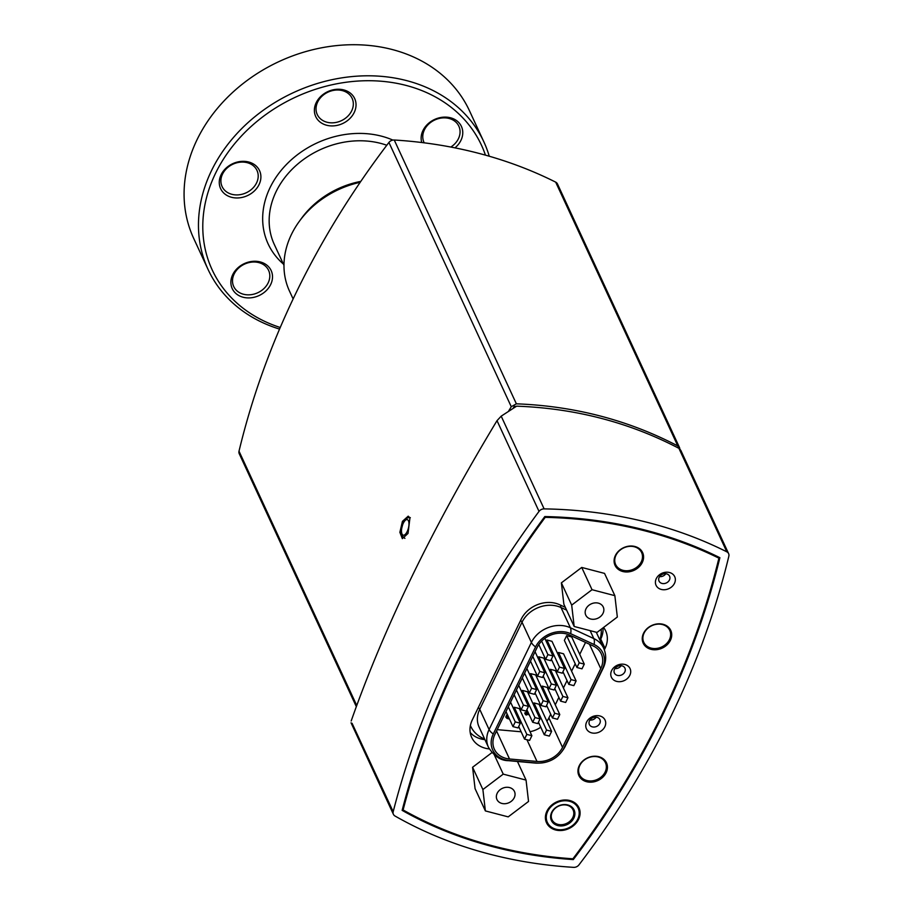 <?xml version="1.0" encoding="UTF-8"?>
<svg xmlns="http://www.w3.org/2000/svg" width="913" height="913" viewBox="0 0 913 913"><rect width="100%" height="100%" fill="white"/><g stroke="black" fill="none" stroke-linecap="round" stroke-linejoin="round"><path stroke-width="1.37" d="M567.178 805.232A11.618 9.529 -24.8 0 1 573.079 809.911A11.618 9.529 -24.8 0 1 566.539 823.446A11.618 9.529 -24.8 0 1 551.988 819.68A11.618 9.529 -24.8 0 1 554.807 808.667A11.618 9.529 -24.8 0 1 567.178 805.232M567.749 804.958A12.508 10.26 155.2 0 0 550.665 817.911A12.508 10.26 155.2 0 0 569.838 822.91A12.508 10.26 155.2 0 0 567.749 804.958M569.529 801.283A16.982 13.935 -24.8 0 1 572.36 825.637A16.982 13.935 -24.8 0 1 546.351 818.847A16.982 13.935 -24.8 0 1 569.529 801.283M578.865 807.514A17.872 14.665 -24.8 0 1 568.696 828.102A17.872 14.665 -24.8 0 1 546.419 822.533M600.081 640.458L600.743 639.089A26.808 21.992 155.2 0 0 602.991 627.893M470.184 732.466A26.808 21.992 155.2 0 0 484.929 739.644M524.53 739.096L526.824 734.383L531.88 735.707L529.597 740.42L524.53 739.096L518.71 726.508M531.88 735.707L519.314 708.568L514.259 707.255L526.824 734.383M497.197 729.647L521.152 731.792M530.019 731.678A22.699 18.625 155.2 0 0 540.77 727.216M546.91 721.224A22.699 18.625 155.2 0 0 548.896 717.926L550.699 714.206M555.264 704.813L558.87 697.395M563.424 687.991L567.03 680.573M571.595 671.181L575.201 663.762M579.755 654.359L585.553 642.421M513.574 708.659L514.259 707.255M521.734 691.849L522.419 690.433L527.486 691.757L540.04 718.896L537.757 723.598L532.701 722.274L526.869 709.698M529.905 675.038L530.59 673.623L535.646 674.935L548.211 702.074L545.928 706.788L540.861 705.464L535.041 692.876M538.065 658.216L538.75 656.801L543.817 658.125L556.371 685.264L554.088 689.966L549.033 688.653L543.201 676.065M546.236 641.405L546.921 639.99L551.977 641.314L564.542 668.442L562.26 673.155L557.192 671.831L551.372 659.243M533.306 704.345L533.991 702.93L539.058 704.254L551.612 731.381L549.329 736.095L544.274 734.771L538.442 722.183M541.477 687.523L542.162 686.108L547.218 687.432L559.783 714.571L557.501 719.273L552.433 717.96L546.613 705.372M549.637 670.713L550.322 669.297L555.389 670.621L567.943 697.749L565.661 702.462L560.605 701.138L554.773 688.55M557.809 653.891L558.494 652.487L563.549 653.799L576.114 680.938L573.832 685.64L568.765 684.328L562.944 671.74M564.371 640.378L566.653 635.665L571.721 636.989L584.274 664.128L581.992 668.83L576.936 667.506L564.371 640.378M507.149 714.046L505.791 716.967L506.932 718.371L509.477 719.079M508.153 716.214L508.187 717.732L506.669 716.933M528.604 713.441L525.146 712.528L524.781 713.281L525.591 714.731L526.675 715.016L526.082 714.023L529.266 714.856M526.675 715.016L526.162 714.046M527.349 710.713L526.208 711.261L527.885 712.539L527.372 711.558M537.164 647.34L494.88 734.429A22.699 18.625 155.2 0 0 494.355 749.208A22.699 18.625 155.2 0 0 509.511 758.977L537.004 761.453A22.699 18.625 155.2 0 0 562.534 747.382L600.765 668.636A22.699 18.625 155.2 0 0 601.279 653.856A22.699 18.625 155.2 0 0 593.108 645.913L569.678 635.083A22.699 18.625 155.2 0 0 537.164 647.34M535.566 646.918L493.271 734.006A24.514 20.109 155.2 0 0 509.077 760.529L536.57 762.994A24.514 20.109 155.2 0 0 564.143 747.804L602.375 669.058A24.514 20.109 155.2 0 0 594.101 644.51L570.671 633.69A24.514 20.109 155.2 0 0 535.566 646.918A11.355 4.576 25.9 0 1 531.377 642.455L489.094 729.555A11.355 4.576 25.9 0 0 493.271 734.006M532.701 722.274L534.984 717.572L522.419 690.433M534.984 717.572L540.04 718.896M540.861 705.464L543.155 700.75L530.59 673.623M543.155 700.75L548.211 702.074M549.033 688.653L551.315 683.94L538.75 656.801M551.315 683.94L556.371 685.264M557.192 671.831L559.475 667.129L546.921 639.99M559.475 667.129L564.542 668.442M520.307 723.21L518.025 727.923L512.958 726.6L515.252 721.898L520.307 723.21L510.55 702.143M512.958 726.6L505.996 711.547M515.252 721.898L508.279 706.833M528.467 706.4L526.185 711.101L521.129 709.789L523.411 705.076L528.467 706.4L518.721 685.332M521.129 709.789L514.156 694.725M523.411 705.076L516.438 690.023M536.639 689.577L534.356 694.291L529.289 692.967L531.583 688.265L536.639 689.577L526.881 668.521M529.289 692.967L522.316 677.914M531.583 688.265L524.61 673.212M544.799 672.767L542.516 677.48L537.46 676.156L539.743 671.443L544.799 672.767L535.052 651.699M537.46 676.156L530.487 661.103M539.743 671.443L532.77 656.39M552.97 655.956L550.687 660.658L545.62 659.334L547.903 654.632L552.97 655.956L544.833 638.37M545.62 659.334L538.784 644.555M547.903 654.632L541.649 641.097M544.274 734.771L546.556 730.069L533.991 702.93M546.556 730.069L551.612 731.381M552.433 717.96L554.727 713.247L542.162 686.108M554.727 713.247L559.783 714.571M560.605 701.138L562.887 696.436L550.322 669.297M562.887 696.436L567.943 697.749M568.765 684.328L571.047 679.614L558.494 652.487M571.047 679.614L576.114 680.938M576.936 667.506L579.219 662.804L566.653 635.665M579.219 662.804L584.274 664.128M508.37 716.682L508.393 718.189L506.726 717.196L507.628 715.084M507.366 714.514L506.007 717.424M528.821 713.898L525.363 712.996L524.998 713.738M527.885 712.539L527.794 711.672M603.561 627.459A26.808 21.992 -24.8 0 1 605.65 630.906A26.808 21.992 -24.8 0 1 605.045 648.367L604.338 649.816M614.917 668.567A5.809 4.77 155.2 0 0 621.182 665.668M589.912 720.06A5.809 4.77 155.2 0 0 596.178 717.162M659.563 576.628A5.809 4.77 155.2 0 0 665.828 573.718M501.865 803.429A9.632 7.909 -24.8 0 1 496.969 799.548A9.632 7.909 -24.8 0 1 502.39 788.33A9.632 7.909 -24.8 0 1 514.453 791.457A9.632 7.909 -24.8 0 1 512.125 800.587A9.632 7.909 -24.8 0 1 501.865 803.429M508.199 816.873L485.374 810.915L482.886 789.54L503.234 774.133L526.059 780.09L528.536 801.454L508.199 816.873M482.886 789.54L472.58 767.274L475.068 788.649L485.374 810.915M494.367 754.994L503.234 774.133M472.58 767.274L491.936 752.609M517.443 761.476L526.059 780.09M590.665 619.003A9.632 7.909 -24.8 0 1 585.769 615.122A9.632 7.909 -24.8 0 1 591.19 603.904A9.632 7.909 -24.8 0 1 603.253 607.019A9.632 7.909 -24.8 0 1 600.925 616.149A9.632 7.909 -24.8 0 1 590.665 619.003M596.999 632.435L574.174 626.478L571.686 605.114L592.035 589.707L614.86 595.664L617.336 617.028L596.999 632.435M571.686 605.114L561.381 582.848L563.869 604.212L574.174 626.478M561.381 582.848L581.729 567.441L592.035 589.707M581.729 567.441L604.543 573.398L614.86 595.664M508.438 411.386L511.269 406.719L516.37 403.82C545.495 404.938 573.478 409.013 600.343 416.031C627.231 423.039 653.046 433.013 677.811 445.943L680.059 449.219M516.222 406.411L514.304 406.342L513.038 408.431M679.683 447.929L557.478 183.958A5.364 4.394 155.2 0 0 555.686 182.144A446.879 366.592 155.2 0 0 394.245 140.009A5.364 4.394 155.2 0 0 388.927 142.451A893.77 733.173 155.2 0 0 239.012 451.182A5.364 4.394 155.2 0 0 239.24 453.715L356.321 706.628M402.439 521.357L408.214 516.165L409.948 517.842L408.031 533.42L402.359 538.647L399.871 532.313L402.439 521.357M726.828 551.829A5.364 4.394 -24.8 0 1 728.62 553.643A5.364 4.394 -24.8 0 1 728.848 556.188A893.77 733.173 -24.8 0 1 578.933 864.908A5.364 4.394 -24.8 0 1 573.615 867.35A446.879 366.592 -24.8 0 1 394.998 816.005A5.364 4.394 -24.8 0 1 393.4 814.305A5.364 4.394 -24.8 0 1 393.195 811.703A929.514 762.503 -24.8 0 1 539.024 511.394A5.364 4.394 -24.8 0 1 544.125 508.883A446.879 366.592 -24.8 0 1 726.828 551.829L678.907 448.329C654.153 435.387 628.327 425.412 601.439 418.416C574.323 411.318 546.042 407.244 516.621 406.159L501.191 416.157L497.014 420.665L539.024 511.394M728.62 553.643L680.778 450.303L678.907 448.329M393.195 811.703L352.064 723.267M351.197 720.962C384.111 627.334 432.716 527.235 497.014 420.653M719.889 557.695A884.834 725.846 -24.8 0 1 573.296 859.59A437.943 359.254 -24.8 0 1 402.142 810.367A920.578 755.177 -24.8 0 1 544.81 516.564A437.943 359.254 -24.8 0 1 719.889 557.695M572.919 858.802A883.932 725.116 155.2 0 0 718.908 558.163A437.053 358.524 155.2 0 0 545.198 517.351A919.688 754.435 155.2 0 0 403.101 809.957A437.053 358.524 155.2 0 0 572.919 858.802L573.296 859.59M514.304 406.342L514.761 407.335M641.268 561.837A14.3 11.732 155.2 0 0 641.599 552.525A14.3 11.732 155.2 0 0 623.693 547.891A14.3 11.732 155.2 0 0 615.647 564.542A14.3 11.732 155.2 0 0 628.201 570.671A14.3 11.732 155.2 0 0 641.268 561.837M615.647 564.542L614.791 562.693A14.3 11.732 -24.8 0 1 614.095 560.593M639.591 548.793A14.3 11.732 -24.8 0 1 640.743 550.676L641.599 552.525M579.823 765.436A14.3 11.732 155.2 0 0 579.504 774.738A14.3 11.732 155.2 0 0 597.41 779.382A14.3 11.732 155.2 0 0 605.456 762.732A14.3 11.732 155.2 0 0 592.902 756.603A14.3 11.732 155.2 0 0 579.823 765.436M603.447 758.988A14.3 11.732 -24.8 0 1 604.6 760.871L605.456 762.732M579.504 774.738L578.637 772.889A14.3 11.732 -24.8 0 1 577.952 770.789M644.122 633.029A14.3 11.732 155.2 0 0 643.791 642.341A14.3 11.732 155.2 0 0 661.697 646.975A14.3 11.732 155.2 0 0 669.743 630.324A14.3 11.732 155.2 0 0 657.189 624.195A14.3 11.732 155.2 0 0 644.122 633.029M667.734 626.58A14.3 11.732 -24.8 0 1 668.887 628.464L669.743 630.324M643.791 642.341L642.935 640.481A14.3 11.732 -24.8 0 1 642.238 638.392M661.982 583.43A5.809 4.77 -24.8 0 1 659.038 581.09A5.809 4.77 -24.8 0 1 662.302 574.323A5.809 4.77 -24.8 0 1 669.583 576.206A5.809 4.77 -24.8 0 1 668.168 581.718A5.809 4.77 -24.8 0 1 661.982 583.43M661.274 589.433A10.283 8.434 155.2 0 0 675.312 578.796A10.283 8.434 155.2 0 0 659.563 574.688A10.283 8.434 155.2 0 0 661.274 589.433M599.841 715.952A10.283 8.434 155.2 0 0 585.804 726.588A10.283 8.434 155.2 0 0 601.553 730.697A10.283 8.434 155.2 0 0 599.841 715.952M650.912 649.303A15.19 12.462 -24.8 0 1 643.197 643.174A15.19 12.462 -24.8 0 1 651.745 625.485A15.19 12.462 -24.8 0 1 670.77 630.415A15.19 12.462 -24.8 0 1 667.083 644.806A15.19 12.462 -24.8 0 1 650.912 649.303M598.768 756.694A15.19 12.462 -24.8 0 1 606.483 762.812A15.19 12.462 -24.8 0 1 597.924 780.512A15.19 12.462 -24.8 0 1 578.899 775.582A15.19 12.462 -24.8 0 1 582.585 761.18A15.19 12.462 -24.8 0 1 598.768 756.694M622.769 571.504A15.19 12.462 -24.8 0 1 615.054 565.387A15.19 12.462 -24.8 0 1 623.602 547.686A15.19 12.462 -24.8 0 1 642.626 552.616A15.19 12.462 -24.8 0 1 638.94 567.019A15.19 12.462 -24.8 0 1 622.769 571.504M555.606 829.974A17.872 14.665 -24.8 0 1 546.522 822.773A17.872 14.665 -24.8 0 1 550.859 805.825A17.872 14.665 -24.8 0 1 569.895 800.553A17.872 14.665 -24.8 0 1 578.968 807.754A17.872 14.665 -24.8 0 1 574.631 824.69A17.872 14.665 -24.8 0 1 555.606 829.974M489.311 748.934A26.808 21.992 -24.8 0 1 471.667 737.407A26.808 21.992 -24.8 0 1 472.283 719.958L521.22 619.185A26.808 21.992 -24.8 0 1 559.612 604.714L565.318 607.35M616.629 681.383A10.283 8.434 155.2 0 0 630.666 670.747A10.283 8.434 155.2 0 0 614.917 666.638A10.283 8.434 155.2 0 0 616.629 681.383M596.976 717.31A5.809 4.77 -24.8 0 1 599.932 719.649A5.809 4.77 -24.8 0 1 596.657 726.417A5.809 4.77 -24.8 0 1 589.387 724.534A5.809 4.77 -24.8 0 1 590.791 719.022A5.809 4.77 -24.8 0 1 596.976 717.31M617.336 675.38A5.809 4.77 -24.8 0 1 614.392 673.041A5.809 4.77 -24.8 0 1 617.656 666.273A5.809 4.77 -24.8 0 1 624.937 668.156A5.809 4.77 -24.8 0 1 623.522 673.668A5.809 4.77 -24.8 0 1 617.336 675.38M642.467 555.789A15.19 12.462 155.2 0 0 642.01 551.498M614.586 564.188A15.19 12.462 155.2 0 0 617.565 567.304M605.867 761.693A15.19 12.462 -24.8 0 1 606.312 765.984M581.421 777.511A15.19 12.462 -24.8 0 1 578.443 774.384M670.61 633.576A15.19 12.462 155.2 0 0 670.165 629.285M642.729 641.987A15.19 12.462 155.2 0 0 645.708 645.103M403.101 809.957L402.553 808.781M718.908 558.163L718.348 556.941M545.198 517.351L544.833 516.564M280.245 327.493A148.363 121.703 -24.8 0 1 255.982 122.239A148.363 121.703 -24.8 0 1 485.442 155.142M326.637 125.241A21.456 17.598 155.2 0 0 355.933 103.043A21.456 17.598 155.2 0 0 323.065 94.461A21.456 17.598 155.2 0 0 326.637 125.241M272.416 275.041A21.456 17.598 155.2 0 0 239.548 266.47A21.456 17.598 155.2 0 0 243.12 297.239A21.456 17.598 155.2 0 0 272.416 275.041M252.228 192.769A21.456 17.598 155.2 0 0 248.656 162A21.456 17.598 155.2 0 0 219.371 184.198A21.456 17.598 155.2 0 0 252.228 192.769M454.971 147.86A21.456 17.598 155.2 0 0 450.018 117.663A21.456 17.598 155.2 0 0 421.235 139.974A21.456 17.598 155.2 0 0 421.76 142.519M293.13 298.962L289.489 291.087A87.146 71.488 -24.8 0 1 299.373 221.277L301.564 218.264A81.337 66.717 -24.8 0 1 360.806 181.39M424.214 142.827A19.219 15.761 -24.8 0 1 423.974 142.348A19.219 15.761 -24.8 0 1 422.856 138.342A19.219 15.761 -24.8 0 1 437.144 119.032A19.219 15.761 -24.8 0 1 458.851 126.199A19.219 15.761 -24.8 0 1 450.828 147.05M327.002 122.239A19.219 15.761 -24.8 0 1 317.245 114.49A19.219 15.761 -24.8 0 1 328.052 92.122A19.219 15.761 -24.8 0 1 352.121 98.353A19.219 15.761 -24.8 0 1 347.454 116.556A19.219 15.761 -24.8 0 1 327.002 122.239M250.436 190.246A19.219 15.761 -24.8 0 1 222.11 186.572A19.219 15.761 -24.8 0 1 232.929 164.192A19.219 15.761 -24.8 0 1 256.987 170.423A19.219 15.761 -24.8 0 1 250.436 190.246M269.723 274.357A19.219 15.761 -24.8 0 1 255.435 293.666A19.219 15.761 -24.8 0 1 233.717 286.499A19.219 15.761 -24.8 0 1 244.536 264.119A19.219 15.761 -24.8 0 1 268.593 270.351A19.219 15.761 -24.8 0 1 269.723 274.357M208.084 269.483L193.693 238.407A151.946 124.636 -24.8 0 1 279.218 61.468A151.946 124.636 -24.8 0 1 469.465 110.747L483.844 141.823A151.946 124.636 155.2 0 0 293.609 92.544A151.946 124.636 155.2 0 0 208.084 269.483A151.946 124.636 155.2 0 0 279.561 329.091M489.242 156.214A151.946 124.636 155.2 0 0 483.844 141.823M299.373 221.277A87.146 71.488 -24.8 0 1 360.179 182.303M599.818 639.887A34.511 28.303 155.2 0 0 601.222 629.24M470.389 725.493A34.511 28.303 155.2 0 0 484.655 739.051M566.585 610.101L561.016 607.533A27.242 22.346 155.2 0 0 522.019 622.232L479.724 709.321A27.242 22.346 155.2 0 0 479.097 727.056L488.466 747.291C494.138 756.215 500.769 760.666 508.358 760.666A11.355 3.732 -84.9 0 0 509.077 760.529M560.662 605.205A7.27 3.412 -65.2 0 0 561.016 607.533L570.385 627.756A11.355 5.33 114.8 0 1 570.671 633.69M520.615 620.418A7.27 2.933 -154.1 0 1 522.019 622.232L531.377 642.455A27.242 22.346 155.2 0 1 570.385 627.756L593.815 638.586A11.355 5.33 114.8 0 1 594.101 644.51M488.466 747.291A27.242 22.346 155.2 0 1 489.094 729.555L479.724 709.321A7.27 2.933 -154.1 0 0 478.321 707.518M508.358 760.666L535.851 763.131A11.355 3.732 -84.9 0 0 536.57 762.994M535.851 763.131C548.896 763.565 558.596 758.167 564.942 746.937A11.355 4.576 -154.1 0 1 564.143 747.804M564.942 746.937L603.173 668.19A11.355 4.576 -154.1 0 1 602.375 669.058M603.173 668.19C606.358 661.457 606.506 654.758 603.63 648.127A27.242 22.346 155.2 0 0 593.815 638.586L590.14 630.655M509.511 758.977L496.558 730.982M537.004 761.453L526.938 739.724M562.534 747.382L548.896 717.926M600.765 668.636L589.467 644.224M605.045 648.367L600.743 639.089M356.743 705.487L239.012 451.182M388.927 142.451L511.269 406.719M516.37 403.82L394.245 140.009M555.686 182.144L677.811 445.943M544.125 508.883L501.191 416.145M402.017 534.014A8.046 3.264 104.6 0 1 405.167 520.467A8.046 3.264 104.6 0 1 408.522 527.703A8.046 3.264 104.6 0 1 402.017 534.014M283.977 265.352L274.299 244.456A81.337 66.717 -24.8 0 1 296.599 165.025A81.337 66.717 -24.8 0 1 386.792 145.258M392.864 140.088A86.701 71.123 155.2 0 0 283.372 167.787A86.701 71.123 155.2 0 0 283.361 264.028M596.28 632.253L603.63 648.127M351.049 722.811L393.4 814.305M410.314 517.637C407.266 517.317 404.938 518.949 403.329 522.521C400.853 530.464 400.396 534.87 401.96 535.76L404.904 538.385"/></g></svg>
